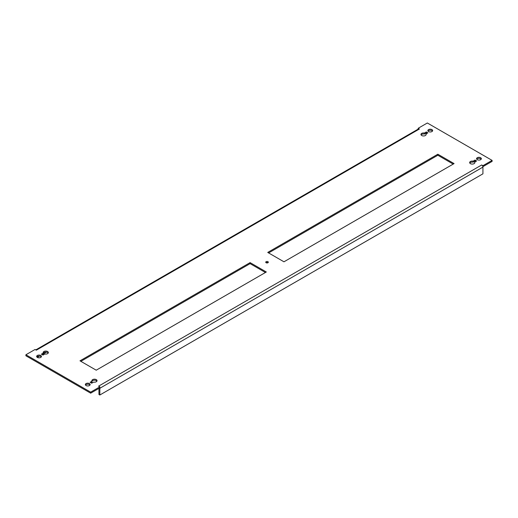 <?xml version="1.0" encoding="UTF-8"?>
<svg xmlns="http://www.w3.org/2000/svg" width="518" height="518" viewBox="0 0 518 518"><rect width="100%" height="100%" fill="white"/><g stroke="black" fill="none" stroke-linecap="round" stroke-linejoin="round"><path stroke-width="0.78" d="M89.439 383.585A2.396 1.386 0 0 0 86.83 383.288A2.396 1.386 0 0 0 85.353 384.563A2.396 1.386 0 0 0 86.053 385.541A2.396 1.386 0 0 0 88.662 385.839A2.396 1.386 0 0 0 90.145 384.563A2.396 1.386 0 0 0 89.439 383.585M85.522 385.075A2.396 1.386 180 0 1 89.439 384.602A2.396 1.386 180 0 1 89.977 385.075M480.646 157.725A2.396 1.386 0 0 0 478.036 157.427A2.396 1.386 0 0 0 476.56 158.702A2.396 1.386 0 0 0 477.259 159.68A2.396 1.386 0 0 0 479.869 159.978A2.396 1.386 0 0 0 481.351 158.702A2.396 1.386 0 0 0 480.646 157.725M476.728 159.214A2.396 1.386 180 0 1 480.646 158.741A2.396 1.386 180 0 1 481.183 159.214M474.695 163.073L474.695 162.076L476.605 160.975L475.019 160.056L473.109 161.163A2.596 1.496 0 0 0 469.651 162.574A2.596 1.496 0 0 0 470.415 163.636A2.596 1.496 0 0 0 473.245 163.96A2.596 1.496 0 0 0 474.844 162.574A2.596 1.496 0 0 0 474.695 162.076M425.997 134.952L425.997 133.961L427.907 132.854L426.314 131.941L424.404 133.042A2.596 1.496 0 0 0 420.953 134.453A2.596 1.496 0 0 0 421.71 135.515A2.596 1.496 0 0 0 424.54 135.839A2.596 1.496 0 0 0 426.139 134.453A2.596 1.496 0 0 0 425.997 133.961M431.947 129.604A2.396 1.386 0 0 0 429.338 129.306A2.396 1.386 0 0 0 427.855 130.581A2.396 1.386 0 0 0 428.561 131.566A2.396 1.386 0 0 0 431.17 131.863A2.396 1.386 0 0 0 432.647 130.581A2.396 1.386 0 0 0 431.947 129.604M428.023 131.093A2.396 1.386 180 0 1 431.947 130.627A2.396 1.386 180 0 1 432.478 131.093M40.741 355.465A2.396 1.386 0 0 0 38.131 355.167A2.396 1.386 0 0 0 36.648 356.442A2.396 1.386 0 0 0 37.354 357.42A2.396 1.386 0 0 0 39.964 357.724A2.396 1.386 0 0 0 41.44 356.442A2.396 1.386 0 0 0 40.741 355.465M36.817 356.954A2.396 1.386 180 0 1 40.741 356.488A2.396 1.386 180 0 1 41.272 356.954M267.948 261.681A1.295 0.751 0 0 0 266.53 261.519A1.295 0.751 0 0 0 265.734 262.212A1.295 0.751 0 0 0 266.11 262.736A1.295 0.751 0 0 0 267.528 262.904A1.295 0.751 0 0 0 268.324 262.212A1.295 0.751 0 0 0 267.948 261.681M266.077 262.717A1.295 0.751 180 0 1 267.948 262.697A1.295 0.751 180 0 1 267.981 262.717M35.8 349.883L418.525 128.917A1.748 1.01 60 0 1 419.399 129.008L36.312 350.181L35.075 349.469L25.9 354.765L90.663 392.152L99.838 386.855L98.601 386.143L481.688 164.97L482.925 165.682L492.1 160.386L427.337 122.993L418.162 128.289L419.399 129.008M418.162 129.131L418.162 128.289M92.003 381.216A2.596 1.496 180 0 1 94.444 380.212A2.596 1.496 180 0 1 96.892 381.203M90.98 382.802L92.003 382.206L92.003 381.19L90.093 382.29L91.686 383.21L93.596 382.103A2.596 1.496 0 0 0 97.047 380.691A2.596 1.496 0 0 0 94.451 379.195A2.596 1.496 0 0 0 91.861 380.691A2.596 1.496 0 0 0 92.003 381.19M42.275 354.681L43.305 354.092L43.305 353.069L41.395 354.176L42.981 355.089L44.891 353.988A2.596 1.496 0 0 0 48.349 352.577A2.596 1.496 0 0 0 45.752 351.075A2.596 1.496 0 0 0 43.156 352.577A2.596 1.496 0 0 0 43.305 353.069A2.596 1.496 180 0 1 45.739 352.091A2.596 1.496 180 0 1 48.193 353.082M469.807 163.086A2.596 1.496 180 0 1 473.109 162.179L475.019 161.079L475.725 161.487M421.108 134.965A2.596 1.496 180 0 1 424.404 134.058L426.314 132.958L427.02 133.366M268.615 252.939L437.839 155.238L453.192 164.102M80.866 361.337L250.09 263.636L265.443 272.5M481.688 164.97A1.748 1.01 60 0 1 482.873 166.673L492.1 161.402L492.1 160.386M25.9 354.765L25.9 355.782L90.663 393.168L99.838 387.872L99.838 386.855M454.072 163.591L437.839 154.222L267.735 252.428L283.968 261.804L454.072 163.591M79.986 360.826L96.218 370.195L266.323 271.989L250.09 262.62L79.986 360.826M482.925 166.699L482.925 165.682M90.663 393.168L90.663 392.152M482.873 166.673A1.748 1.01 60 0 1 482.925 167.107L482.925 173.834L99.838 395.007L99.838 388.28A1.748 1.01 -120 0 0 99.793 387.898M99.838 395.007L98.951 394.496L98.951 388.383M37.264 357.368L39.465 356.099M43.305 353.885L46.342 352.13M250.09 263.636L250.09 262.62M437.839 155.238L437.839 154.222M424.404 134.058L424.404 133.042M426.314 132.958L426.314 131.941M473.109 162.179L473.109 161.163M475.019 161.079L475.019 160.056M482.925 167.107L99.838 388.28"/></g></svg>
